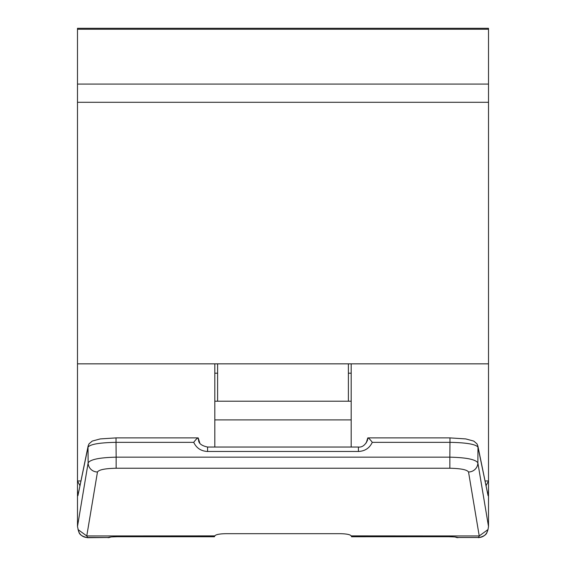 <?xml version="1.0" encoding="UTF-8"?>
<svg xmlns="http://www.w3.org/2000/svg" width="566" height="566" viewBox="0 0 566 566"><rect width="100%" height="100%" fill="white"/><g stroke="black" fill="none" stroke-linecap="round" stroke-linejoin="round"><path stroke-width="0.85" d="M77.492 102.29L77.492 363.846L488.508 363.846L488.508 102.29L77.492 102.29L77.492 28.3L488.508 28.3L488.508 102.29M348.387 363.846L348.387 401.216L217.613 401.216L217.613 363.846M351.189 401.216L348.387 401.216M217.613 401.216L214.811 401.216M351.189 419.894L214.811 419.894M348.387 373.192L351.189 373.192M214.811 373.192L217.613 373.192M488.076 495.689L477.987 447.147L477.867 462.861L488.508 526.486L488.508 489.349L488.076 495.689L477.867 446.008L476.982 443.843L473.77 441.084L465.747 438.919L449.97 437.893L449.97 442.336L372.279 442.336C370.072 439.358 368.565 437.9 367.766 437.964L366.23 442.966M479.126 535.96L351.175 535.889C350.248 534.537 346.512 533.802 339.982 533.681L226.018 533.681C219.488 533.802 215.752 534.537 214.825 535.889L86.768 535.96L97.472 471.994C98.944 469.723 105.17 468.478 116.143 468.245L449.857 468.245C460.83 468.478 467.056 469.723 468.528 471.994L479.232 535.96L478.61 537.495L457.731 537.495L478.61 537.495A9.339 9.282 -161.3 0 0 487.46 531.198L488.012 529.564L479.232 535.96M351.564 536.71L448.597 536.71L351.592 536.745L351.189 535.96M351.189 447.041L351.189 363.846M486.102 485.6L488.508 480.958L488.508 363.846M485.14 480.958L488.508 480.958L488.508 489.349M488.508 526.486L488.005 529.564M477.867 446.008A5.603 5.519 -11.7 0 1 477.987 447.147C475.773 444.253 466.434 442.647 449.97 442.336L449.857 457.165C466.32 457.547 475.652 459.443 477.867 462.861A9.339 9.134 170.5 0 1 468.528 471.994M367.376 440.596L367.879 437.893L449.97 437.893M358.427 447.119L358.427 451.477L207.573 451.477L207.573 447.119M455.269 536.95L448.597 536.71C453.352 536.745 456.394 537.007 457.731 537.495A5.603 5.455 116.2 0 1 455.75 537.162M457.936 537.65A5.603 5.596 146.4 0 1 455.573 537.127M77.924 495.689L88.013 447.147L88.133 462.861L77.492 526.486L77.492 489.349L77.924 495.689L88.133 446.008L89.018 443.843L92.23 441.084L100.253 438.919L116.03 437.893L116.03 442.336L193.721 442.336C195.928 439.358 197.435 437.9 198.234 437.964L199.77 442.966M214.436 536.71L117.403 536.71L214.408 536.745L214.811 535.96M77.492 526.486L78.54 531.198A9.339 9.282 -18.7 0 0 87.39 537.495L108.269 537.495L87.497 537.7L86.874 535.96M214.811 447.041L214.811 363.846M79.898 485.6L77.492 480.958L77.492 363.846M80.86 480.958L77.492 480.958L77.492 489.349M88.133 446.008A5.603 5.519 -168.3 0 0 88.013 447.147C90.227 444.253 99.566 442.647 116.03 442.336L116.143 457.165L449.857 457.165L449.857 468.245M198.624 440.596L198.121 437.893L116.03 437.893M77.995 529.564L86.768 535.96M110.731 536.95L117.403 536.71C112.648 536.745 109.606 537.007 108.269 537.495A5.603 5.455 63.8 0 0 110.25 537.162M108.064 537.65A5.603 5.596 33.6 0 0 110.427 537.127M488.508 29.248L77.492 29.248M488.508 84.086L77.492 84.086M372.279 442.336C369.548 448.109 364.936 451.159 358.427 451.477M193.721 442.336C196.452 448.109 201.064 451.159 207.573 451.477M97.472 471.994A9.339 9.134 9.5 0 1 88.133 462.861C90.348 459.443 99.68 457.547 116.143 457.165L116.143 468.245M487.46 531.198C486.647 531.545 488.295 535.429 478.503 537.7M198.616 440.546C198.899 443.645 201.885 445.81 207.573 447.041L358.427 447.041C362.042 447.451 365.028 445.286 367.384 440.546M455.496 537.113L458 537.7M78.54 531.198C79.353 531.545 77.705 535.429 87.497 537.7M110.504 537.113L108 537.7"/></g></svg>
